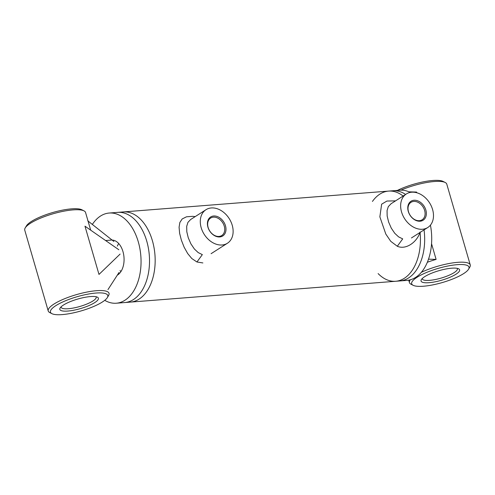 <?xml version="1.0" encoding="UTF-8"?>
<svg xmlns="http://www.w3.org/2000/svg" width="495" height="495" viewBox="0 0 495 495"><rect width="100%" height="100%" fill="white"/><g stroke="black" fill="none" stroke-linecap="round" stroke-linejoin="round"><path stroke-width="0.74" d="M120.106 254.077L98.988 274.428L84.973 226.184L118.85 249.752M428.515 259.17L436.107 259.405L431.547 243.707M416.74 192.747L416.543 192.06L408.95 191.831M436.107 259.405A31.661 7.821 163.8 0 0 427.34 262.27M430.427 225.138A45.231 28.172 -94.5 0 1 406.958 280.387L395.672 281.271A45.231 28.172 -94.5 0 0 420.076 232.433A45.231 28.172 85.5 0 1 395.672 281.271L130.402 302.111A45.231 28.172 -94.5 0 0 154.947 254.814A45.231 28.172 -94.5 0 0 123.317 211.928A45.231 28.172 -94.5 0 1 154.947 254.814A45.231 28.172 -94.5 0 1 130.402 302.111L124.759 302.55A45.231 28.172 85.5 0 0 145.722 282.985A45.231 28.172 85.5 0 1 124.759 302.55L116.288 303.218A45.231 28.172 85.5 0 1 104.748 300.329M92.342 224.445A45.231 28.172 85.5 0 1 109.209 213.036L117.674 212.374A45.231 28.172 85.5 0 1 141.434 228.424A45.231 28.172 85.5 0 1 145.722 282.985A45.231 28.172 85.5 0 0 146.749 241.133A45.231 28.172 85.5 0 0 141.434 228.424A45.231 28.172 85.5 0 0 117.674 212.374L388.587 191.095A45.231 28.172 85.5 0 1 403.109 196.039A45.231 28.172 -94.5 0 0 388.587 191.095A45.231 28.172 85.5 0 0 372.444 201.434M420.038 232.075C417.427 241.61 406.222 250.253 397.312 246.256L390.778 241.356L385.803 234.048L379.863 216.847L381.639 204.181L386.923 201.05L395.567 200.859M397.312 246.256L402.701 238.881L398.568 236.858L394.75 233.281L391.279 228.139L388.625 222.051L387.164 216.012L387.059 210.61L388.297 206.638L391.081 203.73M395.672 281.271A45.231 28.172 85.5 0 1 378.112 273.58M399.904 280.943A45.231 28.172 -94.5 0 0 424.054 229.89A45.231 28.172 -94.5 0 1 399.904 280.943M410.194 192.425A45.231 28.172 -94.5 0 0 399.873 190.204L392.82 190.761A45.231 28.172 -94.5 0 1 405.609 194.436A45.231 28.172 -94.5 0 0 392.82 190.761L388.587 191.095M202.87 262.938L196.948 261.991L191.819 258.545L187.692 253.558L184.14 247.203L181.374 240.18L179.636 233.38L179.079 227.242L179.858 222.49L182.179 218.957L186.485 216.804L192.567 216.327L195.209 216.6M196.948 261.991L202.344 254.622L198.21 252.592L194.387 249.016L190.915 243.874L188.261 237.786L186.801 231.747L186.695 226.351L187.933 222.373L190.649 219.514M109.209 213.036A45.231 28.172 85.5 0 1 138.278 241.795A45.231 28.172 85.5 0 1 116.288 303.218M118.701 243.534A18.092 11.267 -94.5 0 0 117.334 246.12M120.031 270.548A18.092 11.267 -94.5 0 0 120.904 271.606M112.087 240.069A18.092 11.267 85.5 0 1 123.762 255.265A18.092 11.267 85.5 0 1 117.29 275.171M225.485 225.782A11.255 8.359 57.4 0 0 209.676 217.744A11.255 8.359 57.4 0 0 214.948 235.886A11.255 8.359 57.4 0 0 225.485 225.782M224.266 226.166A10.352 7.685 -122.6 0 1 221.772 235.521A10.352 7.685 -122.6 0 1 209.719 230.936A10.352 7.685 -122.6 0 1 210.616 218.072A10.352 7.685 -122.6 0 1 224.266 226.166M222.082 244.988A19.899 14.77 -122.6 0 1 202.467 231.14A19.899 14.77 -122.6 0 1 205.982 209.707A19.899 14.77 -122.6 0 1 229.148 218.512A19.899 14.77 -122.6 0 1 227.428 243.237A19.899 14.77 -122.6 0 1 222.082 244.988M425.849 210.047A11.255 8.359 57.4 0 0 410.039 202.003A11.255 8.359 57.4 0 0 415.311 220.151A11.255 8.359 57.4 0 0 425.849 210.047M424.63 210.424A10.352 7.685 -122.6 0 1 422.136 219.78A10.352 7.685 -122.6 0 1 410.083 215.201A10.352 7.685 -122.6 0 1 410.98 202.337A10.352 7.685 -122.6 0 1 424.63 210.424M422.445 229.253A19.899 14.77 -122.6 0 1 402.831 215.405A19.899 14.77 -122.6 0 1 406.346 193.966A19.899 14.77 -122.6 0 1 429.512 202.777A19.899 14.77 -122.6 0 1 427.791 227.496A19.899 14.77 -122.6 0 1 422.445 229.253M400.894 190.154A31.661 7.821 -16.2 0 1 434.239 181.523A31.661 7.821 -16.2 0 1 445.215 182.5L443.075 181.411A29.849 7.376 163.8 0 0 432.729 180.496A29.849 7.376 163.8 0 0 397.448 190.396M457.256 268.358A18.272 4.511 -16.2 0 1 457.392 268.661A18.272 4.511 -16.2 0 1 441.107 278.097A18.272 4.511 -16.2 0 1 422.297 278.858A18.272 4.511 -16.2 0 1 422.254 278.53M445.215 182.5A31.661 7.821 -16.2 0 1 446.775 184.121L470.25 264.93A31.661 7.821 163.8 0 0 457.72 262.331A31.661 7.821 163.8 0 0 421.325 272.337M410.287 279.799A31.661 7.821 163.8 0 0 409.445 282.596A31.661 7.821 163.8 0 0 411.005 284.217L413.139 285.306A29.849 7.376 -16.2 0 1 423.244 273.927A29.849 7.376 -16.2 0 1 457.188 264.67A29.849 7.376 -16.2 0 1 468.579 269.2A29.849 7.376 -16.2 0 1 442.394 282.527A29.849 7.376 -16.2 0 1 413.139 285.306M468.579 269.2L469.805 267.133A31.661 7.821 163.8 0 0 470.25 264.93M451.669 268.197A20.085 4.962 163.8 0 0 421.338 279.65A20.085 4.962 163.8 0 0 441.719 280.207A20.085 4.962 163.8 0 0 458.63 268.816A20.085 4.962 163.8 0 0 451.669 268.197M83.995 210.87L81.861 209.781A29.849 7.376 163.8 0 0 71.515 208.865A29.849 7.376 163.8 0 0 26.421 225.887L25.195 227.954A31.661 7.821 -16.2 0 1 73.025 209.892A31.661 7.821 -16.2 0 1 83.995 210.87A31.661 7.821 -16.2 0 1 85.555 212.491L90.69 230.163M96.036 296.728A18.272 4.511 -16.2 0 1 96.178 297.031A18.272 4.511 -16.2 0 1 79.887 306.467A18.272 4.511 -16.2 0 1 61.083 307.228A18.272 4.511 -16.2 0 1 61.04 306.9M107.359 297.569A29.849 7.376 -16.2 0 1 81.174 310.897A29.849 7.376 -16.2 0 1 51.925 313.675A29.849 7.376 -16.2 0 1 62.03 302.297A29.849 7.376 -16.2 0 1 95.968 293.04A29.849 7.376 -16.2 0 1 107.359 297.569L108.584 295.503A31.661 7.821 163.8 0 0 109.036 293.3A31.661 7.821 163.8 0 0 96.5 290.701A31.661 7.821 163.8 0 0 63.806 299.06A31.661 7.821 163.8 0 0 48.225 310.965L24.75 230.156A31.661 7.821 -16.2 0 1 25.195 227.954M48.225 310.965A31.661 7.821 163.8 0 0 49.785 312.586L51.925 313.675M90.455 296.567A20.085 4.962 163.8 0 0 60.118 308.02A20.085 4.962 163.8 0 0 80.506 308.577A20.085 4.962 163.8 0 0 97.416 297.186A20.085 4.962 163.8 0 0 90.455 296.567M119.041 272.467L107.959 289.612M113.875 241.48L87.776 220.826M390.957 203.81L406.346 193.966M190.6 219.545L205.982 209.707M111.332 240.087L105.608 240.539M227.428 243.237L211.087 253.688M427.791 227.496L411.45 237.947M408.734 280.158L409.445 282.596"/></g></svg>
